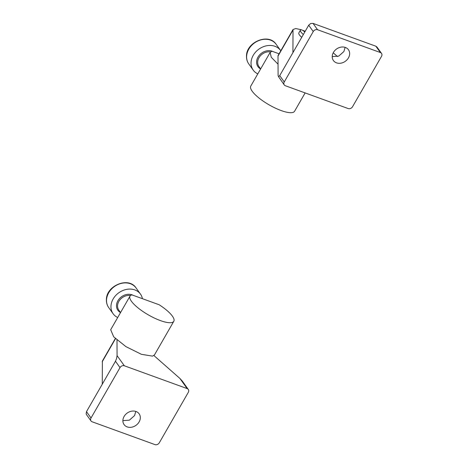 <?xml version="1.0" encoding="UTF-8"?>
<svg xmlns="http://www.w3.org/2000/svg" width="468" height="468" viewBox="0 0 468 468"><rect width="100%" height="100%" fill="white"/><g stroke="black" fill="none" stroke-linecap="round" stroke-linejoin="round"><path stroke-width="0.7" d="M115.333 338.522L102.369 361.074L102.264 384.216L86.486 411.659L86.147 413.928L86.475 414.607L91.02 420.954A3.37 2.744 -35.6 0 1 90.687 420.27A3.37 2.744 -35.6 0 1 91.026 418L120.013 367.596A3.37 2.744 144.4 0 1 121.949 365.906A3.37 2.744 144.4 0 1 124.353 365.789L187.165 388.592A3.37 2.744 -35.6 0 1 188.288 389.435A3.37 2.744 -35.6 0 1 188.622 390.113A3.37 2.744 -35.6 0 1 188.282 392.383L159.301 442.792A3.37 2.744 144.4 0 1 157.359 444.483A3.37 2.744 144.4 0 1 154.955 444.6L92.149 421.791A3.37 2.744 -35.6 0 1 91.02 420.954M122.885 420.638L129.379 420.165L134.568 415.578L135.778 411.407M117.006 340.06L117.07 355.616L116.602 358.441L115.467 361.249L120.013 367.596M102.264 384.216L115.467 361.249M188.288 389.435L182.344 381.127L179.876 378.419L153.902 355.54M124.096 416.467A9.261 7.546 144.4 0 0 124.073 424.587A9.261 7.546 144.4 0 0 139.113 421.92A9.261 7.546 144.4 0 0 139.131 413.806A9.261 7.546 144.4 0 0 124.096 416.467M173.804 321.294L154.481 354.896L152.568 356.136L141.394 354.305L125.921 346.624L113.701 336.837L110.688 329.718L130.01 296.109A25.254 7.137 29.9 0 0 145.244 313.022A25.254 7.137 29.9 0 0 171.891 322.528A25.254 7.137 29.9 0 0 173.804 321.294A25.254 7.137 29.9 0 0 159.173 304.767L131.923 294.875A25.254 7.137 29.9 0 0 130.01 296.109M142.424 298.683A16.836 13.724 144.4 0 0 140.488 294.132A16.836 13.724 144.4 0 0 122.908 290.493A16.836 13.724 144.4 0 0 110.957 306.294A16.836 13.724 144.4 0 0 113.11 313.735A16.836 13.724 144.4 0 0 117.708 317.509M304.808 31.982L303.048 30.496L301.053 29.63A10.103 2.855 29.9 0 0 300.474 30.069A10.103 2.855 29.9 0 0 303.352 34.509M300.474 30.069L298.865 32.871A10.103 2.855 29.9 0 0 301.743 37.311M333.222 52.802L337.492 56.564M313.045 23.4L317.585 29.741L380.396 52.551A3.37 2.744 -35.6 0 1 381.525 53.393L376.98 47.046L375.851 46.209L313.045 23.4L310.641 23.517L308.699 25.208L292.921 52.65L293.026 29.513L295.706 28.554L301 29.648M302.784 30.291L305.195 31.309M332.221 56.593L338.715 56.119L343.904 51.533L345.115 47.362M292.921 52.65L279.718 75.617L278.577 76.764L278.097 75.576L278.015 56.055A16.836 4.756 -150.1 0 1 278.208 55.277L293.026 29.513M278.577 76.764L284.251 84.913A3.37 2.744 -35.6 0 1 283.918 84.228A3.37 2.744 -35.6 0 1 284.257 81.958L279.718 75.617M381.525 53.393A3.37 2.744 -35.6 0 1 381.853 54.072A3.37 2.744 -35.6 0 1 381.514 56.341L352.533 106.751A3.37 2.744 144.4 0 1 350.59 108.441A3.37 2.744 144.4 0 1 348.192 108.558L285.381 85.749A3.37 2.744 -35.6 0 1 284.251 84.913M317.585 29.741A3.37 2.744 144.4 0 0 315.18 29.864A3.37 2.744 144.4 0 0 313.244 31.555L284.257 81.958M348.449 57.874A9.261 7.546 144.4 0 0 348.467 49.754A9.261 7.546 144.4 0 0 333.432 52.422A9.261 7.546 144.4 0 0 333.409 60.542A9.261 7.546 144.4 0 0 348.449 57.874M279.057 53.797L272.013 51.24L270.106 52.48L271.276 57.289L278.05 64.198M305.124 92.921L294.571 111.267A25.254 7.137 -150.1 0 1 265.414 102.609A25.254 7.137 -150.1 0 1 250.784 86.083L270.106 52.48M280.788 50.796A16.836 13.724 144.4 0 0 280.584 50.497A16.836 13.724 144.4 0 0 263.004 46.864A16.836 13.724 144.4 0 0 251.047 62.665A16.836 13.724 144.4 0 0 253.2 70.106A16.836 13.724 144.4 0 0 257.804 73.874M102.176 361.852L115.502 338.68M91.026 418L86.486 411.659M117.07 355.616L124.353 365.789M179.876 378.419L187.165 388.592M133.064 295.285A10.945 8.921 144.4 0 0 122.388 296.156A10.945 8.921 144.4 0 0 116.503 305.469A10.945 8.921 144.4 0 0 120.539 312.583M130.484 295.548A10.103 8.237 144.4 0 0 117.579 305.744A10.103 8.237 144.4 0 0 118.866 310.214L120.551 312.56M108.681 307.552C107.078 305.271 106.318 302.673 106.406 299.754C106.09 285.603 128.723 276.342 136.059 287.943A16.836 13.724 144.4 0 0 118.48 284.31A16.836 13.724 144.4 0 0 106.528 300.111A16.836 13.724 144.4 0 0 108.681 307.552L113.11 313.735M292.833 30.291L278.015 56.055M380.396 52.551L375.851 46.209M308.699 25.208L313.244 31.555M273.154 51.655A10.945 8.921 144.4 0 0 262.484 52.527A10.945 8.921 144.4 0 0 256.593 61.84A10.945 8.921 144.4 0 0 260.635 68.954L258.962 66.579A10.103 8.237 144.4 0 1 257.669 62.115A10.103 8.237 144.4 0 1 270.574 51.919M248.771 63.923C247.168 61.641 246.414 59.044 246.501 56.125C246.186 41.974 268.813 32.707 276.149 44.314A16.836 13.724 144.4 0 0 258.576 40.681A16.836 13.724 144.4 0 0 246.618 56.476A16.836 13.724 144.4 0 0 248.771 63.923L253.2 70.106M136.059 287.943L140.488 294.132M276.149 44.314L280.584 50.497"/></g></svg>
